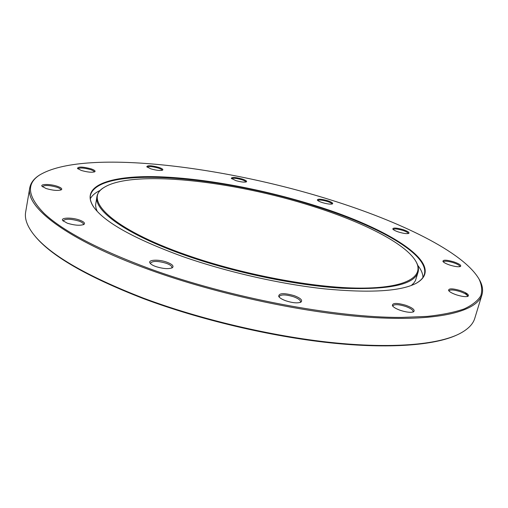 <?xml version="1.0" encoding="UTF-8"?>
<svg xmlns="http://www.w3.org/2000/svg" width="508" height="508" viewBox="0 0 508 508"><rect width="100%" height="100%" fill="white"/><g stroke="black" fill="none" stroke-linecap="round" stroke-linejoin="round"><path stroke-width="0.76" d="M182.264 256.375C134.042 238.722 104.496 222.256 93.624 206.972C79.438 185.776 109.804 175.603 155.816 176.682C202.4 177.889 262.388 189.04 314.922 205.524C388.715 228.27 448.475 265.119 416.306 283.248C400.888 291.344 370.294 293.211 324.517 288.861C279.895 284.055 225.927 271.755 182.264 256.375M415.106 283.864L415.696 283.553C420.497 280.924 423.386 277.851 424.37 274.339C429.647 254.273 377.107 225.476 314.687 205.969C222.821 176.155 98.406 164.84 90.405 195.389C89.713 198.971 90.919 203.016 94.037 207.518L94.424 208.058M186.182 254.876C241.929 274.53 313.836 288.03 360.159 288.119C406.667 288.226 424.688 276.492 415.842 261.315C405.409 243.288 362.61 222.002 312.845 206.324C234.093 181.051 132.563 169.208 103.861 187.566C82.994 199.555 111.677 228.892 186.182 254.876M415.633 260.953L416.173 261.861C418.3 265.563 418.929 269.024 418.059 272.244C414.179 284.69 389.001 290.024 342.525 288.239C296.805 285.598 234.81 272.745 185.814 255.499C125.806 234.537 93.301 210.382 96.99 196.342C97.644 193.078 99.758 190.265 103.321 187.903L104.216 187.338M149.86 268.802C229.375 297.751 335.318 317.779 401.371 317.424L427.304 316.401C442.271 314.769 454.565 312.274 464.198 308.908C472.294 305.124 477.831 300.749 480.803 295.77C482.41 290.544 481.825 284.982 479.044 279.089C463.271 251.854 399.752 221.399 330.06 199.72C222.593 165.9 82.931 148.469 39.395 175.158C25.991 183.947 27.68 196.799 44.469 213.722C63.386 231.292 98.514 249.657 149.86 268.802M478.739 278.555L479.482 279.825C482.473 285.134 483.299 290.125 481.959 294.799C477.291 310.864 440.766 321.316 374.917 317.652C309.239 313.995 218.719 294.932 149.308 269.704C66.561 239.865 25.102 206.896 29.75 187.903C30.645 183.121 33.617 179.032 38.672 175.622L39.897 174.822M465.125 292.519L468.065 296.259M456.8 335.032C434.702 345.319 389.363 349.136 329.762 342.792C270.18 336.391 199.663 319.678 143.643 298.698C86.582 276.53 50.108 255.346 34.227 235.141M29.75 187.903L25.648 212.122C24.517 218.351 26.93 225.457 32.887 233.445C48.292 253.905 85.128 275.469 143.402 298.132C200.114 319.361 271.634 336.226 331.743 342.551C391.878 348.812 437.185 344.71 458.762 334.118C467.665 329.641 473.005 324.371 474.783 318.294L481.959 294.799M411.239 285.509L413.69 283.204L415.398 280.721L418.059 272.244M100.336 190.322C95.447 192.602 92.1 195.409 90.297 198.736M235.763 180.588L231.311 178.365C231.737 176.981 235.331 177.19 242.087 178.987C245.669 180.181 247.117 181.127 246.437 181.832C244.481 182.467 240.925 182.054 235.763 180.588M245.866 182.042C245.847 181.369 244.45 180.581 241.687 179.68C236.271 178.187 232.95 177.895 231.737 178.797M150.832 168.84L146.793 166.783C147.358 165.227 151.333 165.417 158.725 167.354C162.071 168.485 163.386 169.405 162.662 170.11C160.388 170.847 156.445 170.428 150.832 168.84M162.09 170.332L162.09 170.313C162.096 169.666 160.82 168.916 158.267 168.065C152.349 166.453 148.673 166.167 147.237 167.202L147.237 167.221M81.331 170.459L77.451 168.421C78.13 166.522 82.658 166.656 91.046 168.827C94.393 169.996 95.65 170.967 94.818 171.742C92.075 172.663 87.579 172.237 81.331 170.459M94.215 172.002L94.234 171.926C94.253 171.228 93.015 170.453 90.513 169.602C83.864 167.792 79.667 167.526 77.927 168.802L77.921 168.885M46.063 188.512L42.037 186.303C39.922 183.833 50.692 183.909 57.506 186.36C61.151 187.681 62.446 188.817 61.385 189.763C58.102 190.938 52.997 190.519 46.063 188.512M60.744 190.062L60.82 189.865C60.852 189.046 59.55 188.163 56.902 187.23C49.384 185.166 44.596 184.956 42.539 186.595L42.539 186.804M67.335 223.209L62.751 220.58C60.173 217.526 71.945 217.246 79.616 220.104C83.928 221.729 85.376 223.164 83.972 224.403C80.277 225.825 74.733 225.425 67.335 223.209M83.287 224.733L83.471 224.352C83.528 223.298 82.023 222.212 78.956 221.088C70.733 218.783 65.494 218.656 63.246 220.713L63.284 221.139M155.766 266.535C152.851 265.462 150.959 264.338 150.089 263.157C147.339 259.677 158.731 259.118 167.005 262.223C172.364 264.312 174.136 266.154 172.32 267.748C168.624 269.227 163.106 268.821 155.766 266.535M171.59 268.091L171.92 267.519C172.002 266.135 170.148 264.738 166.351 263.315C157.982 260.877 152.718 260.814 150.552 263.106L150.622 263.766M285.839 300.8C282.143 299.447 279.781 298.025 278.752 296.545C278.6 293.04 283.769 292.748 294.265 295.675C300.704 298.183 302.914 300.342 300.895 302.146C297.637 303.409 292.614 302.965 285.839 300.8M300.152 302.463L300.526 301.866C300.609 300.222 298.329 298.533 293.694 296.793C285.864 294.45 281.038 294.342 279.203 296.475L279.254 297.174M400.444 310.382C396.17 308.851 393.497 307.289 392.417 305.702C392.233 302.825 396.754 302.698 405.975 305.327C412.839 307.937 415.373 310.096 413.575 311.81C410.902 312.782 406.521 312.306 400.444 310.382M412.845 312.083L413.112 311.652C413.131 310.007 410.591 308.254 405.505 306.394C398.558 304.298 394.348 304.101 392.887 305.816L392.887 306.318M456.501 294.875C452.209 293.389 449.567 291.929 448.583 290.493C448.5 288.29 452.45 288.328 460.432 290.601C466.89 292.951 469.424 294.843 468.039 296.278C465.842 297.04 462.001 296.577 456.501 294.875M467.347 296.507L467.474 296.272C467.43 294.862 464.947 293.294 460.038 291.56C453.911 289.738 450.247 289.484 449.047 290.798L449.028 291.065M449.993 265.125C446.107 263.823 443.751 262.585 442.925 261.41C442.97 259.683 446.538 259.817 453.631 261.804C459.232 263.76 461.512 265.309 460.483 266.452C458.591 267.1 455.092 266.656 449.993 265.125M459.835 266.662L459.88 266.56C459.816 265.43 457.606 264.128 453.269 262.649C447.719 261.036 444.424 260.756 443.37 261.81L443.351 261.925M398.818 232.099C395.478 231 393.471 229.984 392.798 229.044C392.97 227.59 396.354 227.768 402.958 229.584C407.683 231.184 409.639 232.448 408.826 233.363C407.06 233.953 403.727 233.534 398.818 232.099M408.222 233.559L408.229 233.528C408.172 232.626 406.298 231.565 402.603 230.34C397.364 228.848 394.233 228.562 393.224 229.483L393.211 229.514M322.466 202.635C319.621 201.708 317.913 200.863 317.354 200.082C317.652 198.73 321.043 198.933 327.539 200.685C331.578 202.038 333.242 203.098 332.537 203.873C330.752 204.464 327.393 204.051 322.466 202.635M331.959 204.07C331.921 203.321 330.327 202.425 327.171 201.397C321.97 199.942 318.834 199.65 317.773 200.527M422.967 277.381C422.853 273.596 421.113 269.589 417.76 265.354M96.99 196.342L95.567 205.118L95.987 208.096L97.142 211.258M94.037 207.518L93.624 206.972M415.842 261.315L416.173 261.861M479.044 279.089L479.482 279.825M39.395 175.158L38.672 175.622M103.861 187.566L103.321 187.903M415.696 283.553L416.306 283.248"/></g></svg>
